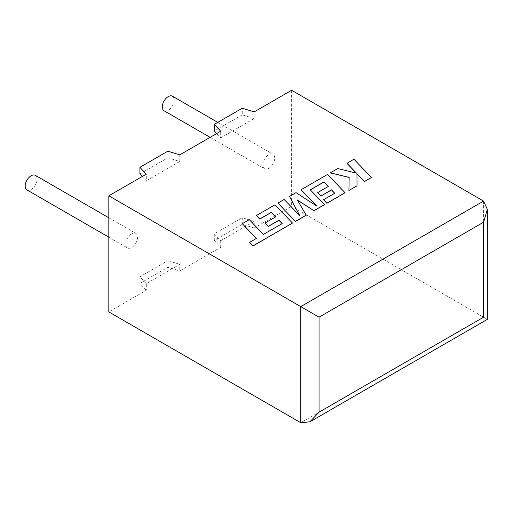 <?xml version="1.0" encoding="UTF-8"?>
<svg xmlns="http://www.w3.org/2000/svg" width="513" height="513" viewBox="0 0 513 513"><rect width="100%" height="100%" fill="white"/><g stroke="black" fill="none" stroke-linecap="round" stroke-linejoin="round"><path stroke-width="0.38" stroke-dasharray="2.56 1.92" d="M26.939 189.9A8.4 4.848 120 0 0 31.139 189.483A8.4 4.848 120 0 0 36.628 182.083A8.4 4.848 120 0 0 35.339 175.35M131.681 233.806A8.4 4.848 120 0 0 126.192 241.213A8.4 4.848 120 0 0 127.474 247.946A8.4 4.848 120 0 0 131.681 247.529A8.4 4.848 120 0 0 137.163 240.129A8.4 4.848 120 0 0 135.881 233.396A8.4 4.848 120 0 0 131.681 233.806M172.439 96.194A8.4 4.848 -60 0 1 173.727 102.927A8.4 4.848 -60 0 1 168.238 110.333A8.4 4.848 -60 0 1 164.038 110.744M268.774 168.379A8.4 4.848 -60 0 1 264.573 168.79A8.4 4.848 -60 0 1 263.284 162.057A8.4 4.848 -60 0 1 268.774 154.657A8.4 4.848 -60 0 1 272.98 154.24A8.4 4.848 -60 0 1 274.263 160.973A8.4 4.848 -60 0 1 268.774 168.379M254.153 221.392L242.271 217.692L214.299 233.845L220.699 240.7L254.153 221.392L254.153 228.003L242.271 224.309L214.299 240.456L220.699 247.317L179.755 270.96L179.755 264.342L146.301 283.657L146.301 290.275L108.827 311.91M220.699 240.7L220.699 247.317M139.902 173.939L167.873 157.792L179.755 161.486L146.301 180.794L146.301 174.183M179.755 161.486L179.755 154.868M216.691 133.54L220.699 137.843L220.699 131.225M220.699 137.843L254.153 118.529L254.153 111.911M291.628 90.275L291.628 206.373L254.153 228.003M483.567 201.09L483.567 317.188C488.498 320.029 488.498 320.029 483.567 317.188L291.628 206.373M146.301 290.275L139.902 283.413L167.873 267.267L179.755 270.96M254.153 118.529L242.271 114.835L242.271 108.217M242.271 114.835L214.299 130.982M146.301 180.794L142.287 176.498M167.873 157.792L167.873 151.175M146.301 283.657L139.902 276.796L167.873 260.649L167.873 267.267M167.873 260.649L179.755 264.342M139.902 276.796L139.902 283.413M242.271 217.692L242.271 224.309M214.299 233.845L214.299 240.456M282.188 223.61L263.393 234.486L249.267 219.75L242.264 223.79M256.327 238.462L249.664 242.412M292.487 223.168L274.987 204.899L256.423 215.62M275.635 216.871L265.157 223.02M306.229 215.236L297.476 200.141M324.453 204.713L310.339 189.887M328.198 186.527L317.714 192.676M334.681 193.298L323.556 199.833M345.05 192.817L327.55 174.555L301.086 189.836M316.412 205.809L296.027 192.753L289.479 196.53M299.727 215.684L284.189 199.589L277.943 203.193M371.444 177.581L353.938 159.319L346.948 163.352M356.33 173.125L337.772 168.655L330.295 172.971M349.167 177.376L348.923 190.586M357.01 185.918L356.971 173.734M483.567 317.188L300.765 422.725M108.827 237.179L127.474 247.946M210.106 137.343L264.573 168.79M217.769 122.363L272.98 154.24M108.827 217.775L135.881 233.396"/><path stroke-width="0.77" d="M108.827 217.775L35.339 175.35A8.4 4.848 120 0 0 31.139 175.767A8.4 4.848 120 0 0 25.65 183.167A8.4 4.848 120 0 0 26.939 189.9L108.827 237.179M210.106 137.343L164.038 110.744A8.4 4.848 -60 0 1 162.749 104.017A8.4 4.848 -60 0 1 168.238 96.611A8.4 4.848 -60 0 1 172.439 96.194L217.769 122.363M108.827 195.812L108.827 311.91L300.765 422.725L309.903 421.814L319.048 412.17L483.567 317.188C488.498 320.029 488.498 320.029 483.567 317.188L483.567 222.2L487.35 209.458L483.567 201.09L291.628 90.275L254.153 111.911L242.271 108.217L214.299 124.364L220.699 131.225L179.755 154.868L167.873 151.175L139.902 167.321L146.301 174.183L108.827 195.812L300.765 306.627L483.567 201.09M216.691 133.54L214.299 130.982L214.299 124.364M142.287 176.498L139.902 173.939L139.902 167.321M483.567 222.2L319.048 317.181L300.765 306.627L300.765 422.725M242.264 223.687L256.391 238.423L249.664 242.303L253.05 245.83L292.487 223.059L274.987 204.796L256.423 215.511L259.77 218.974L271.339 212.299L275.699 216.832L265.157 222.918L268.402 226.291L278.944 220.199L282.188 223.61L263.393 234.383L249.267 219.647L242.264 223.687L256.327 238.462M249.664 242.303L253.05 245.939L292.487 223.059M256.423 215.511L259.77 219.083L271.339 212.408L275.635 216.871M265.157 222.918L268.402 226.393L278.944 220.308L282.124 223.642M323.895 181.955L328.262 186.488L317.714 192.574L320.958 195.947L331.507 189.855L334.745 193.26L323.556 199.724L326.903 203.193L345.05 192.715L327.55 174.446L301.086 189.727L316.675 205.982L296.027 192.644L289.479 196.428L299.855 215.819L284.189 199.48L277.943 203.09L295.45 221.456L306.229 215.236L297.38 199.967L313.988 210.753L324.453 204.61L310.275 189.816L323.895 181.955L328.198 186.527M295.45 221.353L306.229 215.127M297.476 200.141L313.988 210.753M313.988 210.651L324.453 204.61M310.339 189.887L323.895 182.064M317.714 192.574L320.958 196.049L331.507 189.964L334.681 193.298M323.556 199.724L326.903 203.295L345.05 192.715M301.086 189.727L316.412 205.809M289.479 196.428L299.727 215.684M277.943 203.09L295.45 221.456M346.948 163.249L356.464 173.157L337.772 168.546L330.295 172.862L349.167 177.376L348.923 190.477L357.01 185.809L356.971 173.734L364.448 181.512L371.444 177.479L353.938 159.216L346.948 163.352L356.33 173.125M371.444 177.479L364.448 181.621L356.977 173.836M330.295 172.862L349.161 177.479M348.923 190.477L357.01 185.809M319.048 317.181L319.048 412.17M487.35 209.458L487.35 319.368L309.903 421.814"/></g></svg>
